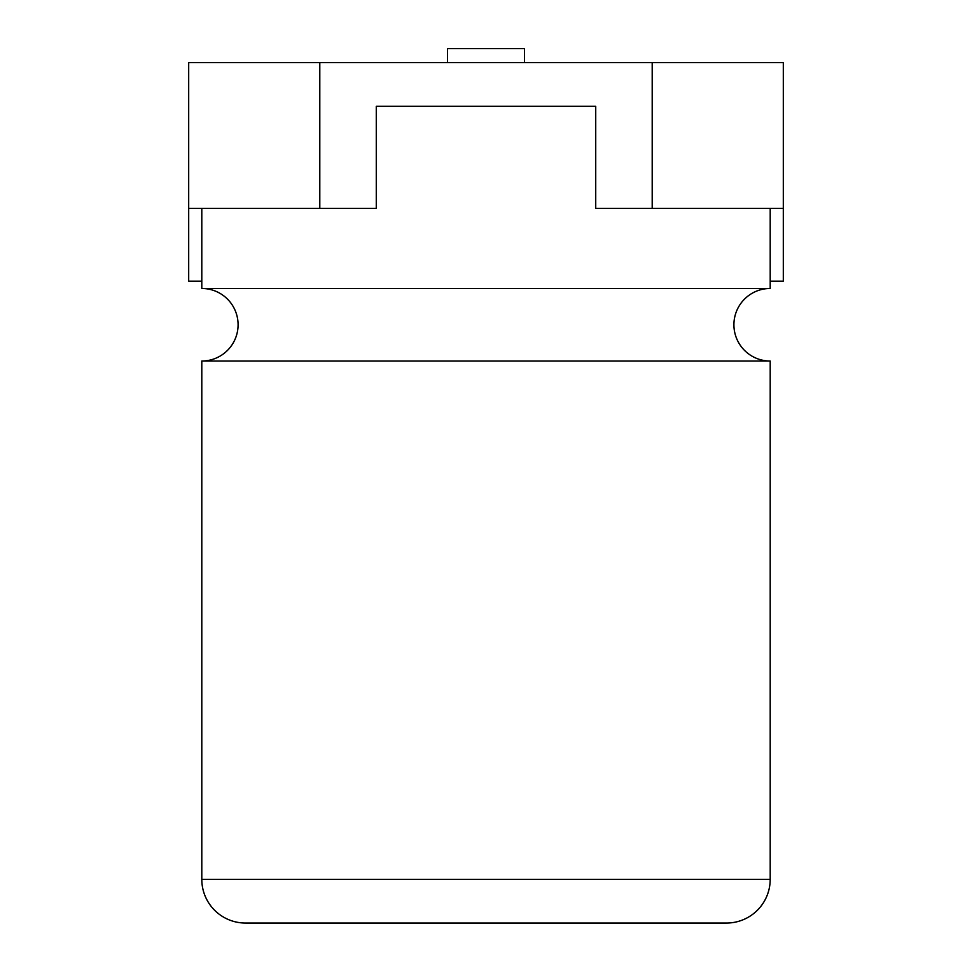 <?xml version="1.0" encoding="UTF-8"?>
<svg xmlns="http://www.w3.org/2000/svg" width="972" height="972" viewBox="0 0 972 972"><rect width="100%" height="100%" fill="white"/><g stroke="black" fill="none" stroke-linecap="round" stroke-linejoin="round"><path stroke-width="1.46" d="M783.311 208.336L783.311 62.597L319.8 62.597L319.8 208.336L376.273 208.336L376.273 106.312L595.727 106.312L595.727 208.336L783.311 208.336L783.311 281.2L770.201 281.2M201.799 281.2L188.69 281.2L188.69 62.597L319.8 62.597M652.2 62.597L652.2 208.336M188.69 208.336L319.8 208.336M524.479 62.597L524.479 48.6L447.521 48.6L447.521 62.597M201.799 361.037A36.292 36.292 0 0 0 238.091 324.757A36.292 36.292 0 0 0 201.799 288.465L770.201 288.465A36.292 36.292 0 0 0 733.909 324.757A36.292 36.292 0 0 0 770.201 361.037L770.201 879.332A43.728 43.728 0 0 1 726.485 923.048L245.515 923.048A43.728 43.728 0 0 1 201.799 879.332L201.799 361.037L770.201 361.037M770.201 288.465L770.201 208.336M595.727 106.312L376.273 106.312M201.799 288.465L201.799 208.336M587.027 923.048L385.447 923.4M587.027 923.4L551.1 923.048M551.1 923.4L408.276 923.4M201.799 879.332L770.201 879.332"/></g></svg>

